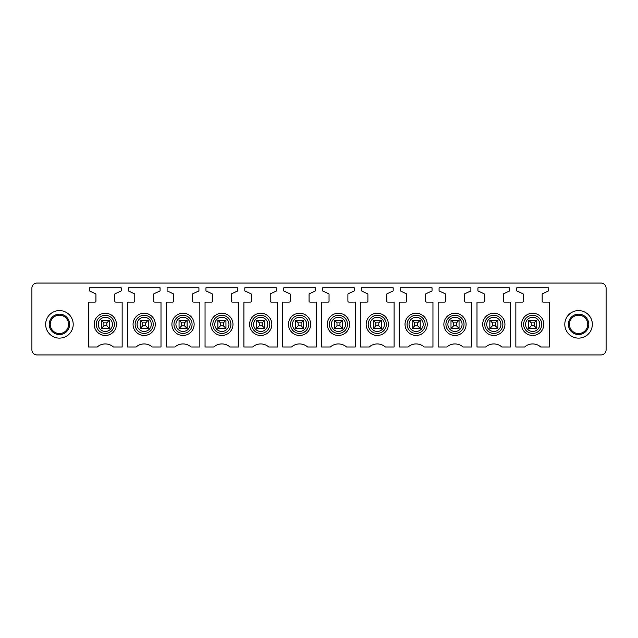 <?xml version="1.0" encoding="UTF-8"?>
<svg xmlns="http://www.w3.org/2000/svg" width="638" height="638" viewBox="0 0 638 638"><rect width="100%" height="100%" fill="white"/><g stroke="black" fill="none" stroke-linecap="round" stroke-linejoin="round"><path stroke-width="0.96" d="M606.1 349.847A5.096 5.096 0 0 1 601.004 354.943L36.996 354.943A5.096 5.096 0 0 1 31.9 349.847L31.9 288.153A5.096 5.096 0 0 1 36.996 283.057L601.004 283.057A5.096 5.096 0 0 1 606.1 288.153L606.1 349.847M55.035 332.406A9.179 9.179 0 0 1 51.375 319.957A9.179 9.179 0 0 1 63.832 316.296A9.179 9.179 0 0 1 67.484 328.753A9.179 9.179 0 0 1 55.035 332.406M52.834 336.433A13.765 13.765 0 0 1 47.348 317.756A13.765 13.765 0 0 1 66.033 312.269A13.765 13.765 0 0 1 71.512 330.955A13.765 13.765 0 0 1 52.834 336.433M94.918 302.125A1.021 1.021 0 0 0 95.939 301.104L95.939 294.341A0.614 0.614 0 0 0 95.588 293.783L89.416 290.904L89.416 287.85L121.228 287.85L121.228 290.904L115.159 293.735A0.614 0.614 0 0 0 114.8 294.293L114.8 301.104A1.021 1.021 0 0 0 115.821 302.125L122.145 302.125L122.145 346.992L113.412 346.992A12.234 12.234 0 0 0 97.223 346.992L88.491 346.992L88.491 302.125L94.918 302.125M160.074 287.85L160.074 290.904L154.005 293.735A0.614 0.614 0 0 0 153.654 294.293L153.654 301.104A1.021 1.021 0 0 0 154.667 302.125L160.999 302.125L160.999 346.992L152.267 346.992A12.234 12.234 0 0 0 136.077 346.992L127.345 346.992L127.345 302.125L133.773 302.125A1.021 1.021 0 0 0 134.785 301.104L134.785 294.341A0.614 0.614 0 0 0 134.435 293.783L128.262 290.904L128.262 287.85L160.074 287.85M172.619 302.125A1.021 1.021 0 0 0 173.64 301.104L173.64 294.341A0.614 0.614 0 0 0 173.289 293.783L167.116 290.904L167.116 287.85L198.928 287.85L198.928 290.904L192.859 293.735A0.614 0.614 0 0 0 192.509 294.293L192.509 301.104A1.021 1.021 0 0 0 193.521 302.125L199.846 302.125L199.846 346.992L191.113 346.992A12.234 12.234 0 0 0 174.924 346.992L166.199 346.992L166.199 302.125L172.619 302.125M237.783 287.85L237.783 290.904L231.706 293.735A0.614 0.614 0 0 0 231.355 294.293L231.355 301.104A1.021 1.021 0 0 0 232.376 302.125L238.7 302.125L238.7 346.992L229.967 346.992A12.234 12.234 0 0 0 213.778 346.992L205.045 346.992L205.045 302.125L211.473 302.125A1.021 1.021 0 0 0 212.494 301.104L212.494 294.341A0.614 0.614 0 0 0 212.135 293.783L205.962 290.904L205.962 287.85L237.783 287.85M250.319 302.125A1.021 1.021 0 0 0 251.34 301.104L251.34 294.341A0.614 0.614 0 0 0 250.989 293.783L244.817 290.904L244.817 287.85L276.629 287.85L276.629 290.904L270.56 293.735A0.614 0.614 0 0 0 270.209 294.293L270.209 301.104A1.021 1.021 0 0 0 271.222 302.125L277.546 302.125L277.546 346.992L268.813 346.992A12.234 12.234 0 0 0 252.632 346.992L243.899 346.992L243.899 302.125L250.319 302.125M315.483 287.85L315.483 290.904L309.414 293.735A0.614 0.614 0 0 0 309.055 294.293L309.055 301.104A1.021 1.021 0 0 0 310.076 302.125L316.4 302.125L316.4 346.992L307.668 346.992A12.234 12.234 0 0 0 291.478 346.992L282.746 346.992L282.746 302.125L289.173 302.125A1.021 1.021 0 0 0 290.194 301.104L290.194 294.341A0.614 0.614 0 0 0 289.843 293.783L283.671 290.904L283.671 287.85L315.483 287.85M328.028 302.125A1.021 1.021 0 0 0 329.041 301.104L329.041 294.341A0.614 0.614 0 0 0 328.69 293.783L322.517 290.904L322.517 287.85L354.329 287.85L354.329 290.904L348.26 293.735A0.614 0.614 0 0 0 347.909 294.293L347.909 301.104A1.021 1.021 0 0 0 348.922 302.125L355.254 302.125L355.254 346.992L346.522 346.992A12.234 12.234 0 0 0 330.332 346.992L321.6 346.992L321.6 302.125L328.028 302.125M393.183 287.85L393.183 290.904L387.114 293.735A0.614 0.614 0 0 0 386.764 294.293L386.764 301.104A1.021 1.021 0 0 0 387.776 302.125L394.101 302.125L394.101 346.992L385.368 346.992A12.234 12.234 0 0 0 369.179 346.992L360.454 346.992L360.454 302.125L366.874 302.125A1.021 1.021 0 0 0 367.895 301.104L367.895 294.341A0.614 0.614 0 0 0 367.544 293.783L361.371 290.904L361.371 287.85L393.183 287.85M405.728 302.125A1.021 1.021 0 0 0 406.749 301.104L406.749 294.341A0.614 0.614 0 0 0 406.39 293.783L400.217 290.904L400.217 287.85L432.038 287.85L432.038 290.904L425.961 293.735A0.614 0.614 0 0 0 425.61 294.293L425.61 301.104A1.021 1.021 0 0 0 426.631 302.125L432.955 302.125L432.955 346.992L424.222 346.992A12.234 12.234 0 0 0 408.033 346.992L399.3 346.992L399.3 302.125L405.728 302.125M470.884 287.85L470.884 290.904L464.815 293.735A0.614 0.614 0 0 0 464.464 294.293L464.464 301.104A1.021 1.021 0 0 0 465.477 302.125L471.801 302.125L471.801 346.992L463.068 346.992A12.234 12.234 0 0 0 446.887 346.992L438.154 346.992L438.154 302.125L444.574 302.125A1.021 1.021 0 0 0 445.595 301.104L445.595 294.341A0.614 0.614 0 0 0 445.244 293.783L439.072 290.904L439.072 287.85L470.884 287.85M483.429 302.125A1.021 1.021 0 0 0 484.449 301.104L484.449 294.341A0.614 0.614 0 0 0 484.098 293.783L477.926 290.904L477.926 287.85L509.738 287.85L509.738 290.904L503.669 293.735A0.614 0.614 0 0 0 503.31 294.293L503.31 301.104A1.021 1.021 0 0 0 504.331 302.125L510.655 302.125L510.655 346.992L501.923 346.992A12.234 12.234 0 0 0 485.733 346.992L477.001 346.992L477.001 302.125L483.429 302.125M548.584 287.85L548.584 290.904L542.515 293.735A0.614 0.614 0 0 0 542.164 294.293L542.164 301.104A1.021 1.021 0 0 0 543.177 302.125L549.509 302.125L549.509 346.992L540.777 346.992A12.234 12.234 0 0 0 524.588 346.992L515.855 346.992L515.855 302.125L522.283 302.125A1.021 1.021 0 0 0 523.296 301.104L523.296 294.341A0.614 0.614 0 0 0 522.945 293.783L516.772 290.904L516.772 287.85L548.584 287.85M64.318 315.403A10.2 10.2 0 0 0 50.482 319.463A10.2 10.2 0 0 0 54.541 333.299A10.2 10.2 0 0 0 68.378 329.24A10.2 10.2 0 0 0 64.318 315.403M95.564 319.024A11.117 11.117 0 0 0 99.991 334.105A11.117 11.117 0 0 0 115.071 329.679A11.117 11.117 0 0 0 110.645 314.598A11.117 11.117 0 0 0 95.564 319.024M134.419 319.024A11.117 11.117 0 0 0 138.845 334.105A11.117 11.117 0 0 0 153.925 329.679A11.117 11.117 0 0 0 149.499 314.598A11.117 11.117 0 0 0 134.419 319.024M173.265 319.024A11.117 11.117 0 0 0 177.691 334.105A11.117 11.117 0 0 0 192.772 329.679A11.117 11.117 0 0 0 188.354 314.598A11.117 11.117 0 0 0 173.265 319.024M212.119 319.024A11.117 11.117 0 0 0 216.545 334.105A11.117 11.117 0 0 0 231.626 329.679A11.117 11.117 0 0 0 227.2 314.598A11.117 11.117 0 0 0 212.119 319.024M250.965 319.024A11.117 11.117 0 0 0 255.391 334.105A11.117 11.117 0 0 0 270.48 329.679A11.117 11.117 0 0 0 266.054 314.598A11.117 11.117 0 0 0 250.965 319.024M289.819 319.024A11.117 11.117 0 0 0 294.246 334.105A11.117 11.117 0 0 0 309.326 329.679A11.117 11.117 0 0 0 304.9 314.598A11.117 11.117 0 0 0 289.819 319.024M328.674 319.024A11.117 11.117 0 0 0 333.1 334.105A11.117 11.117 0 0 0 348.181 329.679A11.117 11.117 0 0 0 343.754 314.598A11.117 11.117 0 0 0 328.674 319.024M367.52 319.024A11.117 11.117 0 0 0 371.946 334.105A11.117 11.117 0 0 0 387.035 329.679A11.117 11.117 0 0 0 382.609 314.598A11.117 11.117 0 0 0 367.52 319.024M406.374 319.024A11.117 11.117 0 0 0 410.8 334.105A11.117 11.117 0 0 0 425.881 329.679A11.117 11.117 0 0 0 421.455 314.598A11.117 11.117 0 0 0 406.374 319.024M445.228 319.024A11.117 11.117 0 0 0 449.646 334.105A11.117 11.117 0 0 0 464.735 329.679A11.117 11.117 0 0 0 460.309 314.598A11.117 11.117 0 0 0 445.228 319.024M484.075 319.024A11.117 11.117 0 0 0 488.501 334.105A11.117 11.117 0 0 0 503.581 329.679A11.117 11.117 0 0 0 499.155 314.598A11.117 11.117 0 0 0 484.075 319.024M522.929 319.024A11.117 11.117 0 0 0 527.355 334.105A11.117 11.117 0 0 0 542.436 329.679A11.117 11.117 0 0 0 538.009 314.598A11.117 11.117 0 0 0 522.929 319.024M536.757 320.324L536.757 328.379L528.703 328.379L528.703 320.324M497.911 320.324L497.911 328.379L489.856 328.379L489.856 320.324M459.057 320.324L459.057 328.379L451.002 328.379L451.002 320.324M420.203 320.324L420.203 328.379L412.148 328.379L412.148 320.324M381.357 320.324L381.357 328.379L373.302 328.379L373.302 320.324M342.502 320.324L342.502 328.379L334.448 328.379L334.448 320.324M303.656 320.324L303.656 328.379L295.601 328.379L295.601 320.324M264.802 320.324L264.802 328.379L256.747 328.379L256.747 320.324M225.948 320.324L225.948 328.379L217.893 328.379L217.893 320.324M187.101 320.324L187.101 328.379L179.047 328.379L179.047 320.324M148.247 320.324L148.247 328.379L140.193 328.379L140.193 320.324M109.401 320.324L109.401 328.379L101.346 328.379L101.346 320.324M585.166 312.269A13.765 13.765 0 0 0 566.488 317.756A13.765 13.765 0 0 0 571.967 336.433A13.765 13.765 0 0 0 590.652 330.955A13.765 13.765 0 0 0 585.166 312.269M574.168 332.406A9.179 9.179 0 0 1 570.516 319.957A9.179 9.179 0 0 1 582.965 316.296A9.179 9.179 0 0 1 586.625 328.753A9.179 9.179 0 0 1 574.168 332.406M583.459 315.403A10.2 10.2 0 0 1 587.518 329.24A10.2 10.2 0 0 1 573.682 333.299A10.2 10.2 0 0 1 569.622 319.463A10.2 10.2 0 0 1 583.459 315.403M103.89 322.876L101.506 320.324L109.234 320.324L106.849 322.876L103.89 322.876L103.89 325.835L101.506 328.379M106.849 322.876L106.849 325.835L109.401 328.379M106.849 325.835L103.89 325.835M142.745 322.876L140.36 320.324L148.088 320.324L145.703 322.876L142.745 322.876L142.745 325.835L140.36 328.379M145.703 322.876L145.703 325.835L148.247 328.379M145.703 325.835L142.745 325.835M181.591 322.876L179.206 320.324L186.934 320.324L184.549 322.876L181.591 322.876L181.591 325.835L179.206 328.379M184.549 322.876L184.549 325.835L187.101 328.379M184.549 325.835L181.591 325.835M220.445 322.876L218.06 320.324L225.788 320.324L223.404 322.876L220.445 322.876L220.445 325.835L218.06 328.379M223.404 322.876L223.404 325.835L225.948 328.379M223.404 325.835L220.445 325.835M259.299 322.876L256.915 320.324L264.634 320.324L262.25 322.876L259.299 322.876L259.299 325.835L256.915 328.379M262.25 322.876L262.25 325.835L264.802 328.379M262.25 325.835L259.299 325.835M298.145 322.876L295.761 320.324L303.489 320.324L301.104 322.876L298.145 322.876L298.145 325.835L295.761 328.379M301.104 322.876L301.104 325.835L303.656 328.379M301.104 325.835L298.145 325.835M337 322.876L334.615 320.324L342.343 320.324L339.958 322.876L337 322.876L337 325.835L334.615 328.379M339.958 322.876L339.958 325.835L342.502 328.379M339.958 325.835L337 325.835M375.846 322.876L373.461 320.324L381.189 320.324L378.805 322.876L375.846 322.876L375.846 325.835L373.461 328.379M378.805 322.876L378.805 325.835L381.357 328.379M378.805 325.835L375.846 325.835M414.7 322.876L412.315 320.324L420.043 320.324L417.659 322.876L414.7 322.876L414.7 325.835L412.315 328.379M417.659 322.876L417.659 325.835L420.203 328.379M417.659 325.835L414.7 325.835M453.554 322.876L451.17 320.324L458.889 320.324L456.505 322.876L453.554 322.876L453.554 325.835L451.17 328.379M456.505 322.876L456.505 325.835L459.057 328.379M456.505 325.835L453.554 325.835M492.4 322.876L490.016 320.324L497.744 320.324L495.359 322.876L492.4 322.876L492.4 325.835L490.016 328.379M495.359 322.876L495.359 325.835L497.911 328.379M495.359 325.835L492.4 325.835M531.255 322.876L528.87 320.324L536.598 320.324L534.213 322.876L531.255 322.876L531.255 325.835L528.87 328.379M534.213 322.876L534.213 325.835L536.757 328.379M534.213 325.835L531.255 325.835M113.261 328.698A9.052 9.052 0 0 1 100.979 332.302A9.052 9.052 0 0 1 97.375 320.013A9.052 9.052 0 0 1 109.656 316.408A9.052 9.052 0 0 1 113.261 328.698M152.115 328.698A9.052 9.052 0 0 1 139.834 332.302A9.052 9.052 0 0 1 136.229 320.013A9.052 9.052 0 0 1 148.51 316.408A9.052 9.052 0 0 1 152.115 328.698M190.969 328.698A9.052 9.052 0 0 1 178.68 332.302A9.052 9.052 0 0 1 175.075 320.013A9.052 9.052 0 0 1 187.365 316.408A9.052 9.052 0 0 1 190.969 328.698M229.816 328.698A9.052 9.052 0 0 1 217.534 332.302A9.052 9.052 0 0 1 213.929 320.013A9.052 9.052 0 0 1 226.211 316.408A9.052 9.052 0 0 1 229.816 328.698M268.67 328.698A9.052 9.052 0 0 1 256.38 332.302A9.052 9.052 0 0 1 252.776 320.013A9.052 9.052 0 0 1 265.065 316.408A9.052 9.052 0 0 1 268.67 328.698M307.516 328.698A9.052 9.052 0 0 1 295.234 332.302A9.052 9.052 0 0 1 291.63 320.013A9.052 9.052 0 0 1 303.911 316.408A9.052 9.052 0 0 1 307.516 328.698M346.37 328.698A9.052 9.052 0 0 1 334.089 332.302A9.052 9.052 0 0 1 330.484 320.013A9.052 9.052 0 0 1 342.766 316.408A9.052 9.052 0 0 1 346.37 328.698M385.224 328.698A9.052 9.052 0 0 1 372.935 332.302A9.052 9.052 0 0 1 369.33 320.013A9.052 9.052 0 0 1 381.62 316.408A9.052 9.052 0 0 1 385.224 328.698M424.071 328.698A9.052 9.052 0 0 1 411.789 332.302A9.052 9.052 0 0 1 408.184 320.013A9.052 9.052 0 0 1 420.466 316.408A9.052 9.052 0 0 1 424.071 328.698M462.925 328.698A9.052 9.052 0 0 1 450.635 332.302A9.052 9.052 0 0 1 447.031 320.013A9.052 9.052 0 0 1 459.32 316.408A9.052 9.052 0 0 1 462.925 328.698M501.771 328.698A9.052 9.052 0 0 1 489.49 332.302A9.052 9.052 0 0 1 485.885 320.013A9.052 9.052 0 0 1 498.166 316.408A9.052 9.052 0 0 1 501.771 328.698M540.625 328.698A9.052 9.052 0 0 1 528.344 332.302A9.052 9.052 0 0 1 524.739 320.013A9.052 9.052 0 0 1 537.021 316.408A9.052 9.052 0 0 1 540.625 328.698M526.454 320.954A7.09 7.09 0 0 1 536.08 318.131A7.09 7.09 0 0 1 538.903 327.757A7.09 7.09 0 0 1 529.277 330.58A7.09 7.09 0 0 1 526.454 320.954M487.607 320.954A7.09 7.09 0 0 1 497.233 318.131A7.09 7.09 0 0 1 500.056 327.757A7.09 7.09 0 0 1 490.431 330.58A7.09 7.09 0 0 1 487.607 320.954M448.753 320.954A7.09 7.09 0 0 1 458.379 318.131A7.09 7.09 0 0 1 461.202 327.757A7.09 7.09 0 0 1 451.576 330.58A7.09 7.09 0 0 1 448.753 320.954M409.907 320.954A7.09 7.09 0 0 1 419.525 318.131A7.09 7.09 0 0 1 422.348 327.757A7.09 7.09 0 0 1 412.73 330.58A7.09 7.09 0 0 1 409.907 320.954M371.053 320.954A7.09 7.09 0 0 1 380.679 318.131A7.09 7.09 0 0 1 383.502 327.757A7.09 7.09 0 0 1 373.876 330.58A7.09 7.09 0 0 1 371.053 320.954M332.199 320.954A7.09 7.09 0 0 1 341.824 318.131A7.09 7.09 0 0 1 344.648 327.757A7.09 7.09 0 0 1 335.022 330.58A7.09 7.09 0 0 1 332.199 320.954M293.352 320.954A7.09 7.09 0 0 1 302.978 318.131A7.09 7.09 0 0 1 305.801 327.757A7.09 7.09 0 0 1 296.176 330.58A7.09 7.09 0 0 1 293.352 320.954M254.498 320.954A7.09 7.09 0 0 1 264.124 318.131A7.09 7.09 0 0 1 266.947 327.757A7.09 7.09 0 0 1 257.321 330.58A7.09 7.09 0 0 1 254.498 320.954M215.652 320.954A7.09 7.09 0 0 1 225.27 318.131A7.09 7.09 0 0 1 228.093 327.757A7.09 7.09 0 0 1 218.475 330.58A7.09 7.09 0 0 1 215.652 320.954M176.798 320.954A7.09 7.09 0 0 1 186.424 318.131A7.09 7.09 0 0 1 189.247 327.757A7.09 7.09 0 0 1 179.621 330.58A7.09 7.09 0 0 1 176.798 320.954M137.944 320.954A7.09 7.09 0 0 1 147.569 318.131A7.09 7.09 0 0 1 150.393 327.757A7.09 7.09 0 0 1 140.767 330.58A7.09 7.09 0 0 1 137.944 320.954M99.097 320.954A7.09 7.09 0 0 1 108.723 318.131A7.09 7.09 0 0 1 111.546 327.757A7.09 7.09 0 0 1 101.92 330.58A7.09 7.09 0 0 1 99.097 320.954"/></g></svg>
